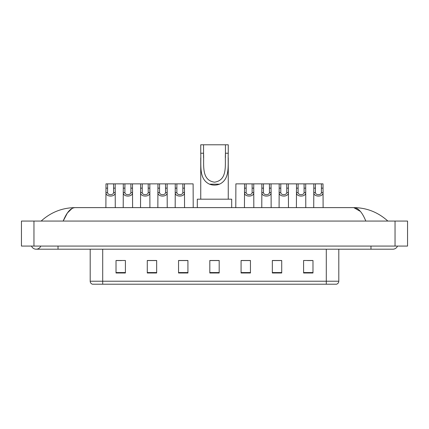 <?xml version="1.0" encoding="UTF-8"?>
<svg xmlns="http://www.w3.org/2000/svg" width="429" height="429" viewBox="0 0 429 429"><rect width="100%" height="100%" fill="white"/><g stroke="black" fill="none" stroke-linecap="round" stroke-linejoin="round"><path stroke-width="0.64" d="M31.505 246.074A5.003 5.003 0 0 0 40.782 246.074A5.003 5.003 0 0 1 31.505 246.074A5.003 5.003 0 0 0 36.143 249.201A5.003 5.003 0 0 1 31.505 246.074M397.495 246.074A5.003 5.003 0 0 1 392.857 249.201A5.003 5.003 0 0 0 397.495 246.074A5.003 5.003 0 0 1 392.857 249.201A5.003 5.003 0 0 0 397.495 246.074M365.819 221.064C362.232 212.237 358.204 207.754 353.732 207.62L75.268 207.62C70.796 207.754 66.768 212.237 63.181 221.064L67.391 212.982L72.018 208.505M33.955 221.064L407.55 221.064L407.55 246.074L21.45 246.074L21.45 221.064L33.955 221.064L33.955 246.074M386.792 220.098L387.854 221.064C378.013 212.205 366.639 207.722 353.732 207.62L360.408 211.427M42.208 220.098L41.146 221.064C50.938 212.221 62.312 207.743 75.268 207.62M326.297 284.218L326.297 281.215L338.803 281.215C338.717 282.716 337.966 283.714 336.55 284.218L92.45 284.218A3.126 3.126 0 0 1 90.197 281.215L90.197 249.201M312.977 272.994L312.977 260.489L303.598 260.489L303.598 272.994L312.977 272.994M281.714 272.994L281.714 260.489L272.335 260.489L272.335 272.994L281.714 272.994M250.45 272.994L250.45 260.489L241.071 260.489L241.071 272.994L250.45 272.994M125.402 272.994L125.402 260.489L116.023 260.489L116.023 272.994L125.402 272.994M156.665 272.994L156.665 260.489L147.286 260.489L147.286 272.994L156.665 272.994M187.929 272.994L187.929 260.489L178.55 260.489L178.55 272.994L187.929 272.994M219.187 272.994L219.187 260.489L209.813 260.489L209.813 272.994L219.187 272.994M320.608 284.218L102.703 284.218L102.703 281.215L326.297 281.215L326.297 249.201M281.435 260.553L277.466 260.553M272.774 260.553L281.714 260.553M307.416 260.553L312.103 260.553M186.175 260.553L182.207 260.553M147.286 260.553L156.226 260.553M151.534 260.553L147.565 260.553M116.897 260.553L121.584 260.553M246.793 260.553L242.825 260.553M219.187 260.553L209.813 260.553M187.929 260.553L178.55 260.553M250.45 260.553L241.071 260.553M203.561 144.782L228.255 144.782L228.255 153.228C227.692 165.058 230.459 179.081 219.487 184.175C216.162 185.419 212.838 185.419 209.513 184.175C198.563 179.081 201.298 165.144 200.745 153.228L200.745 144.782L203.561 144.782L203.561 157.749M200.745 153.228L203.561 153.228C204.177 164.318 200.885 180.25 214.516 182.175C228.142 180.169 224.801 164.312 225.439 153.228L225.439 144.782M228.255 153.228L225.439 153.228L225.439 157.738M200.745 157.84L200.745 199.179M228.255 157.802L228.255 199.179M231.692 207.62L231.692 199.179L197.308 199.179L197.308 207.62M107.599 183.864L107.588 192.573C107.695 195.345 113.471 195.345 113.578 192.573L113.562 183.864L105.984 183.864L105.893 207.62M113.562 183.864L115.176 183.864L115.272 207.62M115.272 191.441L115.187 192.573C115.557 197.227 105.604 197.227 105.979 192.573L105.893 191.441M124.919 183.864L124.903 192.573C125.016 195.345 130.786 195.345 130.899 192.573L130.883 183.864L123.305 183.864L123.214 207.62M130.883 183.864L132.497 183.864L132.593 207.62M132.593 191.441L132.502 192.573C132.877 197.227 122.925 197.227 123.3 192.573L123.214 191.441M142.24 183.864L142.224 192.573C142.331 195.345 148.107 195.345 148.214 192.573L148.203 183.864L140.626 183.864L140.53 207.62M148.203 183.864L149.818 183.864L149.909 207.62M149.909 191.441L149.823 192.573C150.198 197.227 140.245 197.227 140.615 192.573L140.53 191.441M159.556 183.864L159.545 192.573C159.652 195.345 165.428 195.345 165.535 192.573L165.524 183.864L157.947 183.864L157.851 207.62M165.524 183.864L167.133 183.864L167.23 207.62M167.23 191.441L167.144 192.573C167.519 197.227 157.561 197.227 157.936 192.573L157.851 191.441M176.877 183.864L176.866 192.573C176.973 195.345 182.749 195.345 182.856 192.573L182.845 183.864L175.268 183.864L175.171 207.62M182.845 183.864L184.454 183.864L184.55 207.62M184.55 191.441L184.465 192.573C184.84 197.227 174.882 197.227 175.257 192.573L175.171 191.441M246.155 183.864L246.144 192.573C246.251 195.345 252.027 195.345 252.134 192.573L252.123 183.864L244.546 183.864L244.45 207.62M252.123 183.864L253.732 183.864L253.829 207.62M253.829 191.441L253.743 192.573C254.118 197.227 244.16 197.227 244.535 192.573L244.45 191.441M263.476 183.864L263.465 192.573C263.572 195.345 269.348 195.345 269.455 192.573L269.444 183.864L261.867 183.864L261.77 207.62M269.444 183.864L271.053 183.864L271.149 207.62M271.149 191.441L271.064 192.573C271.439 197.227 261.481 197.227 261.856 192.573L261.77 191.441M280.797 183.864L280.786 192.573C280.893 195.345 286.669 195.345 286.776 192.573L286.76 183.864L279.182 183.864L279.091 207.62M286.76 183.864L288.374 183.864L288.47 207.62M288.47 191.441L288.385 192.573C288.755 197.227 278.802 197.227 279.177 192.573L279.091 191.441M298.117 183.864L298.101 192.573C298.214 195.345 303.984 195.345 304.097 192.573L304.081 183.864L296.503 183.864L296.407 207.62M304.081 183.864L305.695 183.864L305.786 207.62M305.786 191.441L305.7 192.573C306.075 197.227 296.123 197.227 296.498 192.573L296.407 191.441M315.438 183.864L315.422 192.573C315.529 195.345 321.305 195.345 321.412 192.573L321.401 183.864L313.824 183.864L313.728 207.62M321.401 183.864L323.016 183.864L323.107 207.62M323.107 191.441L323.021 192.573C323.396 197.227 313.443 197.227 313.814 192.573L313.728 191.441M115.176 183.864L123.305 183.864M132.497 183.864L140.626 183.864M149.818 183.864L157.947 183.864M167.133 183.864L175.268 183.864M184.454 183.864L193.114 183.864L193.211 207.62M244.546 183.864L235.886 183.864L235.789 207.62M253.732 183.864L261.867 183.864M271.053 183.864L279.182 183.864M288.374 183.864L296.503 183.864M305.695 183.864L313.824 183.864M370.972 246.074L370.972 249.201L392.857 249.201M58.028 246.074L58.028 249.201L370.972 249.201M395.045 221.064L395.045 246.074M90.197 281.215L102.703 281.215L102.703 249.201M219.187 272.56L209.813 272.56M187.929 272.56L178.55 272.56M156.665 272.56L147.286 272.56M125.402 272.56L116.023 272.56M250.45 272.56L241.071 272.56M281.714 272.56L272.335 272.56M312.977 272.56L303.598 272.56M209.513 184.175L219.487 184.175M115.187 192.573L113.578 192.573M107.588 192.573L105.979 192.573M107.599 188.149L105.984 188.149M115.176 188.149L113.562 188.149M132.502 192.573L130.899 192.573M124.903 192.573L123.3 192.573M124.919 188.149L123.305 188.149M132.497 188.149L130.883 188.149M149.823 192.573L148.214 192.573M142.224 192.573L140.615 192.573M142.24 188.149L140.626 188.149M149.818 188.149L148.203 188.149M167.144 192.573L165.535 192.573M159.545 192.573L157.936 192.573M159.556 188.149L157.947 188.149M167.133 188.149L165.524 188.149M184.465 192.573L182.856 192.573M176.866 192.573L175.257 192.573M176.877 188.149L175.268 188.149M184.454 188.149L182.845 188.149M253.743 192.573L252.134 192.573M246.144 192.573L244.535 192.573M246.155 188.149L244.546 188.149M253.732 188.149L252.123 188.149M271.064 192.573L269.455 192.573M263.465 192.573L261.856 192.573M263.476 188.149L261.867 188.149M271.053 188.149L269.444 188.149M288.385 192.573L286.776 192.573M280.786 192.573L279.177 192.573M280.797 188.149L279.182 188.149M288.374 188.149L286.76 188.149M305.7 192.573L304.097 192.573M298.101 192.573L296.498 192.573M298.117 188.149L296.503 188.149M305.695 188.149L304.081 188.149M323.021 192.573L321.412 192.573M315.422 192.573L313.814 192.573M315.438 188.149L313.824 188.149M323.016 188.149L321.401 188.149M58.028 249.201L36.143 249.201M338.803 281.215L338.803 249.201"/></g></svg>
